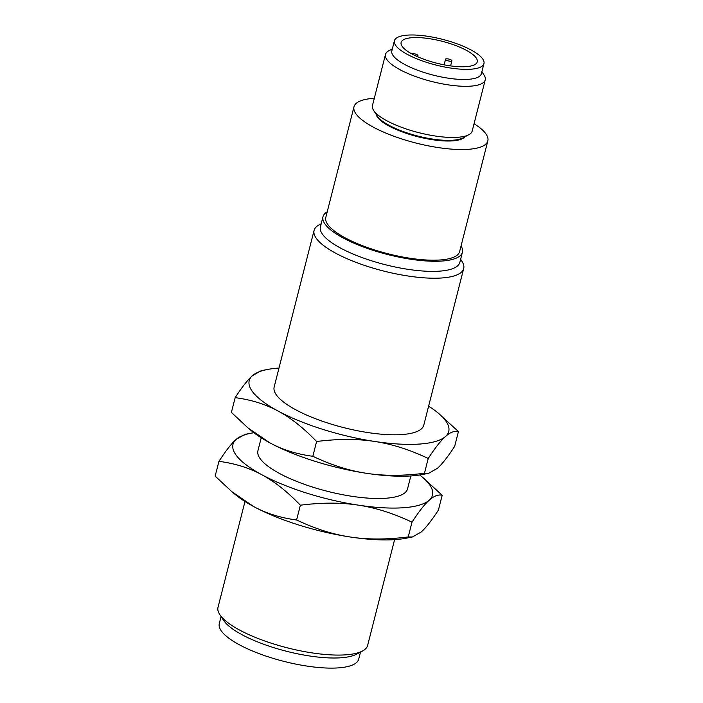 <?xml version="1.0" encoding="UTF-8"?>
<svg xmlns="http://www.w3.org/2000/svg" width="703" height="703" viewBox="0 0 703 703"><rect width="100%" height="100%" fill="white"/><g stroke="black" fill="none" stroke-linecap="round" stroke-linejoin="round"><path stroke-width="1.05" d="M450.315 59.544A3.269 0.94 -165.7 0 1 451.888 60.818A3.269 0.94 -165.7 0 1 447.126 60.476A3.269 0.94 -165.7 0 1 445.553 59.201A3.269 0.94 -165.7 0 1 450.315 59.544M411.773 53.867A3.269 0.94 -165.7 0 1 412.063 53.727A3.269 0.94 -165.7 0 1 415.754 54.149A3.269 0.94 -165.7 0 1 417.977 55.66A3.269 0.94 -165.7 0 1 417.556 55.976A3.269 0.94 -165.7 0 1 416.071 56.038M476.072 57.778A39.271 11.283 -165.7 0 1 477.24 61.873A39.271 11.283 -165.7 0 1 442.723 64.553A39.271 11.283 -165.7 0 1 402.292 46.565A39.271 11.283 -165.7 0 1 401.123 42.47A39.271 11.283 -165.7 0 1 435.64 39.781A39.271 11.283 -165.7 0 1 476.072 57.778M482.574 58.762A46.205 13.269 -165.7 0 1 483.954 63.586A46.205 13.269 -165.7 0 1 443.347 66.741A46.205 13.269 -165.7 0 1 395.789 45.572A46.205 13.269 -165.7 0 1 394.409 40.756A46.205 13.269 -165.7 0 1 435.016 37.602A46.205 13.269 -165.7 0 1 482.574 58.762M394.409 40.756L391.835 50.871A46.205 13.269 14.3 0 0 393.205 55.686A46.205 13.269 14.3 0 0 440.772 76.855A46.205 13.269 14.3 0 0 481.379 73.692L483.954 63.586M481.88 71.724L484.033 75.001A51.468 14.781 -165.7 0 1 485.228 79.878A51.468 14.781 -165.7 0 1 439.999 83.393A51.468 14.781 -165.7 0 1 387.019 59.817A51.468 14.781 -165.7 0 1 385.49 54.456A51.468 14.781 -165.7 0 1 388.873 50.739L392.336 48.894M385.49 54.456L372.449 105.591A51.468 14.781 14.3 0 0 373.653 110.476A51.468 14.781 14.3 0 0 373.987 110.96A51.468 14.781 14.3 0 0 419.357 132.805A51.468 14.781 14.3 0 0 468.804 134.73A51.468 14.781 14.3 0 0 472.196 131.022L485.228 79.878M360.507 652.085L358.715 659.124A71.943 20.668 -165.7 0 1 295.488 664.036A71.943 20.668 -165.7 0 1 221.436 631.083A71.943 20.668 -165.7 0 1 219.292 623.579L221.085 616.54M468.804 134.73L462.811 137.937A46.205 13.269 -165.7 0 1 418.417 136.206A46.205 13.269 -165.7 0 1 377.687 116.593A46.205 13.269 -165.7 0 1 377.379 116.162L373.653 110.476M362.546 650.987L356.553 654.194A71.943 20.668 -165.7 0 1 287.439 651.505A71.943 20.668 -165.7 0 1 224.011 620.969A71.943 20.668 -165.7 0 1 223.545 620.292L219.811 614.607A77.198 22.18 14.3 0 0 220.32 615.336A77.198 22.18 14.3 0 0 288.379 648.104A77.198 22.18 14.3 0 0 362.546 650.987A77.198 22.18 14.3 0 0 367.634 645.424L394.594 539.64M464.868 136.83A46.205 13.269 -165.7 0 1 422.125 137.762A46.205 13.269 -165.7 0 1 377.52 117.234A46.205 13.269 -165.7 0 1 376.105 114.202M244.978 501.503L218.018 607.287A77.198 22.18 14.3 0 0 219.811 614.607M474.059 123.719A69.061 19.833 -165.7 0 1 485.782 133.684A69.061 19.833 -165.7 0 1 487.838 140.881A69.061 19.833 -165.7 0 1 427.143 145.609A69.061 19.833 -165.7 0 1 356.052 113.965A69.061 19.833 -165.7 0 1 353.996 106.768A69.061 19.833 -165.7 0 1 374.312 98.297M487.838 140.881L459.63 251.56A69.061 19.833 -165.7 0 1 398.935 256.279A69.061 19.833 -165.7 0 1 327.844 224.644A69.061 19.833 -165.7 0 1 325.788 217.438L353.996 106.768M412.397 536.995L406.062 538.226A102.937 29.57 -165.7 0 1 350.243 536.995A102.937 29.57 -165.7 0 1 253.704 506.582A102.937 29.57 -165.7 0 1 235.593 494.771L231.849 491.678L253.704 506.582C266.27 513.418 280.567 517.883 296.596 519.983C315.102 528.761 332.985 534.438 350.243 536.995C367.467 539.676 386.799 539.658 408.232 536.943L412.397 536.995L421.15 532.03C425.798 527.935 431.554 520.615 438.426 510.053L442.196 495.272C438.259 494.332 433.953 495.966 429.269 500.185C424.621 504.279 418.865 511.599 412.002 522.162L408.232 536.943M461.054 245.953A71.943 20.668 -165.7 0 1 462.416 252.263A71.943 20.668 -165.7 0 1 399.199 257.184A71.943 20.668 -165.7 0 1 325.146 224.231A71.943 20.668 -165.7 0 1 322.993 216.726A71.943 20.668 -165.7 0 1 327.211 211.831M296.596 519.983L300.366 505.202C287.263 491.599 274.416 481.45 261.824 474.736C249.257 467.899 234.96 463.435 218.932 461.344L215.162 476.124L231.849 491.678M322.993 216.726L320.419 226.841A71.943 20.668 14.3 0 0 322.563 234.345A71.943 20.668 14.3 0 0 396.624 267.298A71.943 20.668 14.3 0 0 459.841 262.377L462.416 252.263M218.932 461.344C225.795 450.781 231.551 443.452 236.199 439.357L244.952 434.392L251.296 433.162A102.937 29.57 14.3 0 0 236.199 439.357A102.937 29.57 14.3 0 0 236.059 455.078A102.937 29.57 14.3 0 0 261.824 474.736A102.937 29.57 14.3 0 0 358.354 505.149C341.131 502.469 321.798 502.487 300.366 505.202M412.002 522.162C393.495 513.383 375.613 507.707 358.354 505.149A102.937 29.57 14.3 0 0 429.269 500.185A102.937 29.57 14.3 0 0 429.41 484.464A102.937 29.57 14.3 0 0 421.765 476.616L442.196 495.272M460.623 259.302L461.897 261.244A77.198 22.18 -165.7 0 1 463.69 268.564A77.198 22.18 -165.7 0 1 395.851 273.836A77.198 22.18 -165.7 0 1 316.376 238.475A77.198 22.18 -165.7 0 1 314.074 230.426A77.198 22.18 -165.7 0 1 319.162 224.855L321.201 223.765M253.871 432.714A102.937 29.57 14.3 0 0 251.296 433.162M421.765 476.616A102.937 29.57 14.3 0 0 419.717 474.982M278.063 411.044C265.497 404.207 251.199 399.743 235.162 397.643C242.034 387.081 247.79 379.761 252.439 375.666A102.937 29.57 14.3 0 0 252.298 391.386A102.937 29.57 14.3 0 0 278.063 411.044A102.937 29.57 14.3 0 0 374.594 441.449C357.37 438.769 338.038 438.786 316.605 441.502C303.503 427.907 290.655 417.749 278.063 411.044M463.69 268.564L423.786 425.148A77.198 22.18 -165.7 0 1 355.938 430.421A77.198 22.18 -165.7 0 1 276.464 395.06A77.198 22.18 -165.7 0 1 274.161 387.01L314.074 230.426M252.439 375.666L261.191 370.701L267.527 369.47A102.937 29.57 14.3 0 0 252.439 375.666M278.994 368.056A102.937 29.57 14.3 0 0 267.527 369.47M235.162 397.643L231.401 412.424L248.08 427.986L269.943 442.89C282.501 449.727 296.798 454.191 312.835 456.282C331.341 465.07 349.215 470.738 366.474 473.304A102.937 29.57 -165.7 0 1 269.943 442.89A102.937 29.57 -165.7 0 1 251.823 431.08L248.08 427.986M410.833 475.94L407.547 488.84A77.198 22.18 -165.7 0 1 339.698 494.121A77.198 22.18 -165.7 0 1 260.233 458.751A77.198 22.18 -165.7 0 1 257.931 450.702L261.217 437.811M316.605 441.502L312.835 456.282M438.004 412.925L458.426 431.572C454.49 430.64 450.184 432.275 445.509 436.493C440.86 440.579 435.104 447.908 428.232 458.47C409.726 449.683 391.852 444.015 374.594 441.449A102.937 29.57 14.3 0 0 445.509 436.493A102.937 29.57 14.3 0 0 445.649 420.772A102.937 29.57 14.3 0 0 438.004 412.925A102.937 29.57 14.3 0 0 428.61 406.193M428.637 473.304L422.301 474.534A102.937 29.57 -165.7 0 1 366.474 473.304C383.697 475.984 403.03 475.966 424.463 473.251L428.637 473.304L437.389 468.339C442.038 464.244 447.793 456.915 454.665 446.352L458.426 431.572M428.232 458.47L424.463 473.251M445.553 59.201L444.12 64.834M451.888 60.818L450.588 65.906M417.977 55.66L417.696 56.767"/></g></svg>
